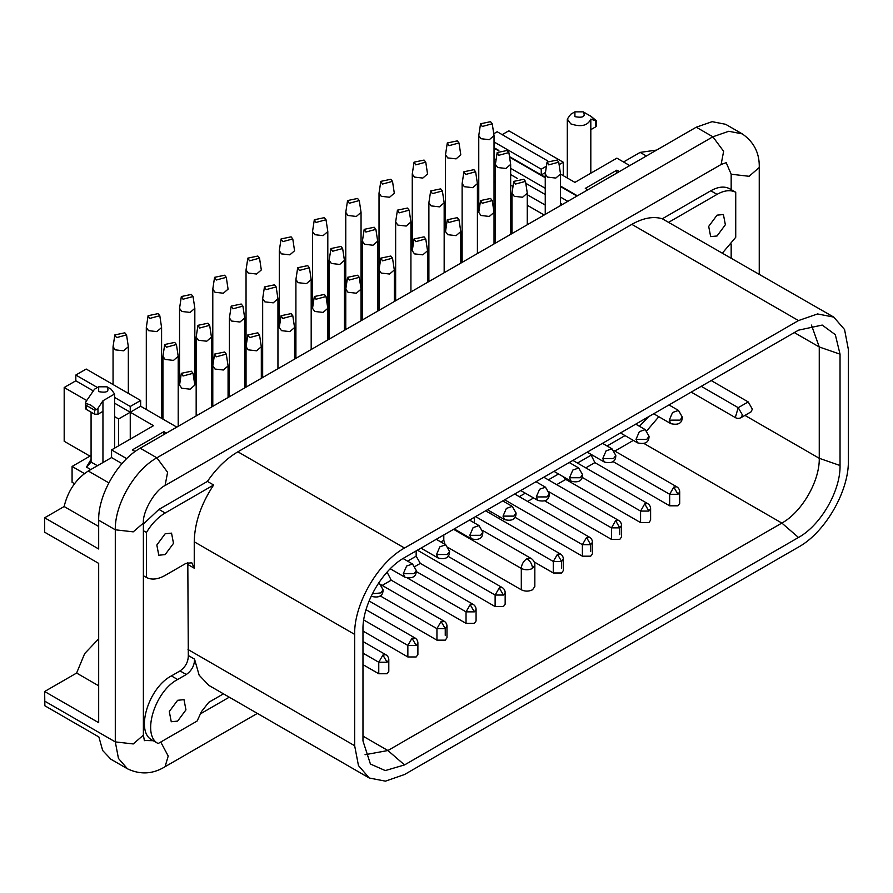 <?xml version="1.0" encoding="UTF-8"?>
<svg xmlns="http://www.w3.org/2000/svg" width="893" height="893" viewBox="0 0 893 893"><rect width="100%" height="100%" fill="white"/><g stroke="black" fill="none" stroke-linecap="round" stroke-linejoin="round"><path stroke-width="1.34" d="M226.286 277.332L228.072 289.153L223.362 293.228L215.034 292.268L212.791 289.153L214.577 277.332L224.589 275.234L226.286 277.332L216.273 280.034L214.577 277.332M382.148 585.428L391.234 580.182L387.071 572.134M415.089 566.408L420.324 563.383L416.16 556.183L416.16 550.903M445.038 544.362L443.799 540.232L443.799 534.952M474.35 522.896L474.339 517.315M503.429 501.297L503.429 500.526M585.775 467.865L594.861 462.619L590.697 454.169M362.971 664.638L378.766 673.746L378.766 662.238L382.918 655.038L385.854 654.748L362.971 641.531M362.971 631.05L407.855 656.958L407.855 645.438L412.008 638.238L414.944 637.948L366.041 609.718M369.099 600.989L436.945 640.158L436.945 628.65L441.097 621.45L444.033 621.16L381.4 584.993M391.234 580.182L466.034 623.37L466.034 611.85L470.187 604.65L473.123 604.36L416.272 571.531M420.324 563.383L495.124 606.57L495.124 595.051L499.276 587.862L502.212 587.572L447.873 556.194M447.951 547.431L521.3 589.782L521.3 568.428C521.635 564.298 523.499 561.061 526.915 558.705L530.877 558.315L482.622 530.453M534.148 561.92L553.303 572.982L553.303 561.463L557.455 554.274L560.391 553.973L485.625 510.807M514.826 517.181L582.392 556.194L582.392 544.674L586.545 537.474L589.48 537.184L514.714 494.008M544.685 500.828L611.482 539.394L611.482 527.875L615.634 520.675L618.57 520.385L543.804 477.219M556.685 484.653L565.771 479.418L562.97 476.538M565.771 479.418L640.571 522.595L640.571 511.086L644.724 503.886L647.659 503.596L572.893 460.42M594.861 462.619L669.661 505.806L669.661 494.287L673.813 487.087L676.749 486.797L614.116 450.641M691.204 392.116L735.285 417.567L738.221 407.677L748.2 401.917L711.208 380.563M811.469 325.085L819.261 346.975L819.261 458.299C819.774 481.081 801.847 512.135 781.855 523.075L387.908 750.522L365.047 754.719M612.821 461.469L669.661 494.287L677.966 494.287L679.696 491.887L679.696 503.406L677.966 505.806L669.661 505.806M582.069 477.309L640.571 511.086L648.876 511.086L650.606 508.686L650.606 520.195L648.876 522.595L640.571 522.595M549.05 491.831L611.482 527.875L619.787 527.875L621.517 525.475L621.517 536.994L619.787 539.394L611.482 539.394M504.679 499.801L582.392 544.674L590.697 544.674L592.427 542.274L592.427 553.794L590.697 556.194L582.392 556.194M475.589 516.601L553.303 561.463L561.608 561.463L563.338 559.063L563.338 570.582L561.608 572.982L553.303 572.982M453.566 529.315L521.3 568.428C525.039 570.203 528.779 570.203 532.518 568.428L534.84 565.18L534.84 586.534L532.518 589.782C528.779 591.557 525.039 591.557 521.3 589.782M417.411 550.188L495.124 595.051L503.429 595.051L505.159 592.662L505.159 604.17L503.429 606.57L495.124 606.57M407.677 578.162L466.034 611.85L474.339 611.85L476.069 609.45L476.069 620.97L474.339 623.37L466.034 623.37M380.105 595.832L436.945 628.65L445.25 628.65L446.98 626.25L446.98 637.758L445.25 640.158L436.945 640.158M363.741 619.976L407.855 645.438L416.16 645.438L417.891 643.038L417.891 654.558L416.16 656.958L407.855 656.958M362.971 653.118L378.766 662.238L387.071 662.238L388.801 659.838L388.801 671.346L387.071 673.746L378.766 673.746M387.071 662.238L382.918 655.038M416.16 645.438L412.008 638.238M445.25 635.358L445.25 628.65L441.097 621.45M474.339 611.85L470.187 604.65M503.429 595.051L499.276 587.862M532.518 568.428C532.195 564.298 530.319 561.061 526.915 558.705M561.608 568.182L561.608 561.463L557.455 554.274M590.697 551.394L590.697 544.674L586.545 537.474M619.787 534.594L619.787 527.875L615.634 520.675M648.876 511.086L644.724 503.886M677.966 494.287L673.813 487.087M748.2 401.917L752.352 409.117L751.136 411.807L741.168 417.567L742.384 414.877L738.221 407.677L701.239 386.323M404.529 557.623L798.487 330.176L822.207 325.074L835.312 334.674L840.034 354.175L840.034 465.499C840.614 490.804 820.689 525.318 798.487 537.474L404.529 764.921L385.285 770.581L370.416 764.028L362.971 740.933L362.971 629.598C362.402 604.293 382.327 569.779 404.529 557.623M564.108 682.397L798.487 547.074C825.132 532.485 849.042 491.072 848.35 460.699L848.35 349.375L844.555 329.528L833.738 317.093L817.564 313.945L798.487 320.576L631.842 224.366C643.139 217.959 653.296 216.095 662.305 218.774L710.795 190.778C718.005 186.737 724.234 186.034 729.503 188.669L735.732 192.263L735.732 237.281L722.571 252.898M564.108 682.386L404.529 774.521L385.441 781.152L369.267 778.015L358.461 765.569L354.655 745.722L354.655 634.398C353.974 604.025 377.884 562.623 404.529 548.023L798.487 320.576M223.462 693.839L208.795 702.3L201.461 711.621L197.119 721.042L158.139 743.545C141.429 735.118 154.768 691.294 177.629 679.506L186.28 674.516C191.738 670.632 194.495 665.497 194.54 659.123L199.139 675.153L208.862 685.4L369.267 778.015M833.738 317.093L662.305 218.774M213.65 484.999C201.081 503.998 194.618 522.918 194.25 541.794L194.25 568.182L191.816 562.802L185.945 563.383L165.16 575.382C157.961 579.423 151.732 580.126 146.463 577.492L146.463 532.485C151.732 523.767 157.961 517.27 165.16 512.995L213.65 484.999L207.422 481.405C216.43 468.323 226.588 458.455 237.884 451.813L631.842 224.366M158.139 743.545L151.91 739.951C135.189 731.523 148.528 687.699 171.4 675.912L180.04 670.922C185.51 667.038 188.267 661.903 188.311 655.518L187.809 562.557M177.629 700.291L184.003 699.654L185.956 709.879L177.629 721.109L171.255 721.745L169.302 711.52L177.629 700.291M153.194 740.699L144.298 740.498M229.278 697.187L200.657 713.719M726.176 162.615L731.166 174.224L731.166 189.629M731.166 244.001L731.166 257.865M143.382 524.057L158.932 509.401L207.422 481.405M668.544 222.379L717.034 194.384C724.234 190.332 730.463 189.629 735.732 192.263M717.034 215.157L723.408 214.532L725.362 224.746L717.034 235.986L710.661 236.612L708.696 226.398L717.034 215.157M165.16 533.78L171.545 533.143L173.499 543.368L165.16 554.598L158.787 555.234L156.833 545.02L165.16 533.78M146.463 577.492L143.382 575.717M146.463 532.485L143.382 530.699M98.677 638.819L84.679 653.587L76.608 673.054L44.65 691.506L44.862 705.783L98.877 736.971L102.684 750.533L110.844 759.195L127.465 768.795L118.456 758.425L115.297 741.893L115.297 529.795C114.728 504.478 134.642 469.975 156.855 457.819L712.871 136.796L728.777 131.271L742.262 133.883C753.96 141.976 759.63 153.183 759.251 167.504L749.093 176.289L731.166 174.224M89.947 456.133L64.184 441.265L64.184 387.517L75.816 380.798L75.816 375.038L86.208 369.043L140.648 400.477L140.648 406.237L130.255 412.231L153.529 425.671L111.558 449.905L111.558 457.573L88.284 471.013C75.994 478.983 67.946 490.826 64.14 506.543L44.65 517.795L98.677 548.983L98.677 520.195C98.096 494.889 118.021 460.375 140.234 448.219L696.25 127.197L712.156 121.671L725.641 124.294L742.262 133.883M44.65 517.795L44.65 532.195L98.677 563.383L98.677 722.694L44.65 691.506M629.766 165.585L616.884 158.15L574.913 182.384L560.525 174.079M656.645 150.069L640.158 152.39L623.526 161.99M64.14 506.543L98.677 526.479M76.608 673.054L98.677 685.791M545.433 172.528L541.247 174.95L545.243 177.249M560.525 186.079L577.403 195.824M587.795 189.818L585.295 188.378L616.884 170.15L619.374 171.59M616.884 170.15L616.884 173.03M546.404 166.21L541.247 169.19L541.247 174.95L509.49 156.61M498.863 150.471L494.03 147.691M494.03 148.171L498.461 150.727M509.568 157.135L545.243 177.729M560.525 186.559L576.99 196.058M494.03 158.72L496.039 159.88M510.662 168.319L545.243 188.289M560.525 197.107L567.848 201.338M494.03 164.959L495.381 165.741M510.662 174.559L517.494 178.511M525.787 183.299L545.243 194.529M560.525 203.347L562.445 204.452M494.03 175.519L495.381 176.289M510.662 185.119L512.995 186.47M527.283 194.719L545.243 205.089M494.03 181.257L495.381 183.098M510.662 195.679L512.002 196.449M527.283 205.267L544.161 215.012M74.543 483.716L72.076 482.287L72.076 466.459L91.075 455.486M140.648 406.237L176.803 427.111M166.411 433.105L163.921 431.665L163.921 434.545M163.921 431.665L132.331 449.905L135.144 451.523M111.558 449.905L126.706 458.645M111.558 457.573L121.995 463.612M84.433 473.58L72.076 466.459M140.648 400.477L130.255 406.471L130.255 439.099M541.247 169.19L494.03 141.931M493.773 133.738L497.2 131.762L547.677 160.896M502.19 134.642L508.831 130.802L563.271 162.236L563.271 175.664M118.624 445.819L118.624 418.951L114.583 416.618M86.677 400.51L64.184 387.517M563.271 162.236L559.118 164.636M118.624 418.951L130.255 412.231L114.583 403.178M91.075 412.164L91.075 462.127M97.426 465.733L91.075 462.072L86.487 467.095L91.075 459.326M92.705 390.554L75.816 380.798M130.255 406.471L114.583 397.43M97.426 387.517L75.816 375.038M590.82 173.197L590.82 119.115C587.694 125.734 581.008 127.308 570.75 123.848L567.312 119.048L570.75 114.248L574.913 111.848L583.218 111.848C585.808 116.537 583.04 118.144 574.913 116.648L574.913 111.848M111.145 389.203L106.981 386.803L111.145 389.203L114.583 393.992L102.952 400.778L102.952 462.552M96.511 409.586L97.962 408.302L97.962 414.218L94.636 414.218L86.085 409.284L85.404 408.324L85.404 403.178L86.085 405.266L94.636 410.2L96.511 409.586L90.852 405.154L85.404 403.178L86.085 401.448L94.513 389.203L98.677 386.803L106.981 386.803C109.571 391.491 106.803 393.099 98.677 391.603L98.677 386.803M590.82 129.664L595.81 126.795L595.81 120.868L590.82 119.115M595.81 120.868L591.043 116.369L583.218 111.848M596.491 120.912L596.491 125.835L595.81 126.795M97.962 408.302L102.952 400.778M97.962 414.218L102.952 411.338M595.81 120.845L596.479 120.923M414.051 238.944L412.265 250.766L414.497 253.88L422.824 254.84L427.546 250.766L425.76 238.944L424.063 236.846L414.051 238.944L415.747 241.646L425.76 238.944M380.809 258.144L379.023 269.954L381.255 273.079L389.582 274.028L394.304 269.954L392.518 258.144L390.81 256.045L380.809 258.144L382.505 260.834L392.518 258.144M347.556 277.332L345.77 289.153L348.013 292.268L356.34 293.228L361.051 289.153L359.265 277.332L357.568 275.234L347.556 277.332L349.263 280.034L359.265 277.332M314.314 296.532L312.528 308.342L314.771 311.467L323.087 312.416L327.809 308.342L326.023 296.532L324.326 294.433L314.314 296.532L316.01 299.222L326.023 296.532M281.072 315.72L279.286 327.541L281.518 330.656L289.845 331.616L294.567 327.541L292.781 315.72L291.085 313.622L281.072 315.72L282.768 318.421L292.781 315.72M247.83 334.92L246.044 346.73L248.276 349.855L256.604 350.804L261.314 346.73L259.528 334.92L257.831 332.821L247.83 334.92L249.527 337.61L259.528 334.92M214.577 354.108L212.791 365.929L215.034 369.043L223.362 370.003L228.072 365.929L226.286 354.108L224.589 352.009L214.577 354.108L216.273 356.809L226.286 354.108M181.335 373.307L179.549 385.117L181.781 388.243L190.109 389.192L194.83 385.117L193.044 373.307L191.348 371.209L181.335 373.307L183.032 375.998L193.044 373.307M126.549 334.92L128.335 346.73L123.625 350.804L115.297 349.855L113.054 346.73L114.84 334.92L124.853 332.821L126.549 334.92L116.548 337.61L114.84 334.92M425.76 162.169L427.546 173.99L422.824 178.064L414.497 177.104L412.265 173.99L414.051 162.169L424.063 160.07L425.76 162.169L415.747 164.87L414.051 162.169M459.002 142.98L460.788 154.79L456.077 158.865L447.75 157.916L445.507 154.79L447.293 142.98L457.305 140.882L459.002 142.98L448.989 145.671L447.293 142.98M492.244 123.781L494.03 135.602L489.319 139.676L480.992 138.716L478.76 135.602L480.546 123.781L490.547 121.682L492.244 123.781L482.242 126.482L480.546 123.781M159.802 315.72L161.588 327.541L156.867 331.616L148.539 330.656L146.307 327.541L148.093 315.72L158.094 313.622L159.802 315.72L149.79 318.421L148.093 315.72M193.044 296.532L194.83 308.342L190.109 312.416L181.781 311.467L179.549 308.342L181.335 296.532L191.348 294.433L193.044 296.532L183.032 299.222L181.335 296.532M259.528 258.144L261.314 269.954L256.604 274.028L248.276 273.079L246.044 269.954L247.83 258.144L257.831 256.045L259.528 258.144L249.527 260.834L247.83 258.144M292.781 238.944L294.567 250.766L289.845 254.84L281.518 253.88L279.286 250.766L281.072 238.944L291.085 236.846L292.781 238.944L282.768 241.646L281.072 238.944M326.023 219.756L327.809 231.566L323.087 235.64L314.771 234.692L312.528 231.566L314.314 219.756L324.326 217.658L326.023 219.756L316.01 222.446L314.314 219.756M359.265 200.557L361.051 212.378L356.34 216.452L348.013 215.492L345.77 212.378L347.556 200.557L357.568 198.458L359.265 200.557L349.263 203.258L347.556 200.557M392.518 181.368L394.304 193.178L389.582 197.253L381.255 196.304L379.023 193.178L380.809 181.368L390.81 179.27L392.518 181.368L382.505 184.058L380.809 181.368M547.029 162.169L545.243 173.99L547.487 177.104L555.803 178.064L560.525 173.99L558.739 162.169L557.042 160.07L547.029 162.169L548.726 164.87L558.739 162.169M513.788 181.368L512.002 193.178L514.234 196.304L522.561 197.253L527.283 193.178L525.497 181.368L523.8 179.27L513.788 181.368L515.484 184.058L525.497 181.368M480.546 200.557L478.76 212.378L480.992 215.492L489.319 216.452L494.03 212.378L492.244 200.557L490.547 198.458L480.546 200.557L482.242 203.258L492.244 200.557M447.293 219.756L445.507 231.566L447.75 234.692L456.077 235.64L460.788 231.566L459.002 219.756L457.305 217.658L447.293 219.756L448.989 222.446L459.002 219.756M176.423 344.508L178.209 356.329L173.488 360.404L165.16 359.444L162.928 356.329L164.714 344.508L174.727 342.41L176.423 344.508L166.411 347.21L164.714 344.508M508.876 152.569L510.662 164.39L505.94 168.464L497.613 167.504L495.381 164.39L497.167 152.569L507.168 150.471L508.876 152.569L498.863 155.27L497.167 152.569M409.139 210.156L410.925 221.966L406.203 226.052L397.876 225.092L395.644 221.966L397.43 210.156L407.442 208.058L409.139 210.156L399.126 212.858L397.43 210.156M375.886 229.345L377.672 241.166L372.961 245.24L364.634 244.28L362.402 241.166L364.188 229.345L374.189 227.246L375.886 229.345L365.884 232.046L364.188 229.345M342.644 248.544L344.43 260.354L339.72 264.44L331.392 263.48L329.149 260.354L330.935 248.544L340.947 246.446L342.644 248.544L332.631 251.246L330.935 248.544M309.402 267.733L311.188 279.554L306.466 283.628L298.139 282.668L295.907 279.554L297.693 267.733L307.705 265.634L309.402 267.733L299.389 270.434L297.693 267.733M276.16 286.932L277.946 298.742L273.225 302.827L264.897 301.867L262.665 298.742L264.451 286.932L274.452 284.834L276.16 286.932L266.147 289.633L264.451 286.932M242.907 306.12L244.693 317.941L239.983 322.016L231.655 321.056L229.412 317.941L231.198 306.12L241.21 304.022L242.907 306.12L232.906 308.822L231.198 306.12M209.665 325.32L211.451 337.13L206.729 341.215L198.413 340.255L196.17 337.13L197.956 325.32L207.969 323.221L209.665 325.32L199.652 328.021L197.956 325.32M442.381 190.957L444.167 202.778L439.445 206.852L431.129 205.892L428.886 202.778L430.672 190.957L440.684 188.858L442.381 190.957L432.368 193.658L430.672 190.957M475.623 171.769L477.409 183.578L472.698 187.664L464.371 186.704L462.127 183.578L463.913 171.769L473.926 169.67L475.623 171.769L465.621 174.47L463.913 171.769M403.056 558.505L412.51 563.974L406.628 566.017L403.29 573.708L414.084 573.697L416.328 570.582C416.294 576.733 412.477 578.943 404.875 577.202L403.29 573.708M385.575 573.853L387.071 572.982M407.599 561.139L416.16 556.183M440.841 541.939L443.799 540.232M490.19 513.453L492.054 512.37M519.279 496.653L525.296 493.182M548.369 479.854L558.538 473.982M577.458 463.065L590.697 455.419M607.073 445.975L625.033 435.594M639.433 426.274L648.664 416.674M498.506 518.241L500.359 517.17M527.596 501.453L533.612 497.981M614.864 451.065L633.349 440.394M646.789 430.806L658.822 416.718M404.529 764.921L387.908 750.522L362.971 736.133M798.487 537.474L781.855 523.075L643.92 443.441M840.034 465.499L819.261 458.299L744.929 415.39M840.034 354.175L819.261 346.975L794.323 332.576M378.744 582.861L379.268 583.162L378.699 582.928M436.264 539.305L445.752 544.775L439.869 546.829L436.532 554.508L438.117 558.013L420.994 548.123M469.517 520.106L479.005 525.586L473.111 527.629L469.785 535.32L471.359 538.814L454.236 528.924M502.759 500.917L512.247 506.387L506.364 508.441L503.027 516.121L504.612 519.626L487.478 509.736M536.001 481.718L545.489 487.198L539.606 489.241L536.269 496.932L537.854 500.426L520.719 490.536M569.254 462.529L578.742 467.999L572.848 470.053L569.511 477.733L571.096 481.238L553.973 471.348M602.496 443.33L611.984 448.811L606.09 450.853L602.764 458.544L604.338 462.038L587.214 452.148M635.738 424.142L645.226 429.611L639.343 431.665L636.006 439.345L637.591 442.85L620.456 432.96M668.98 404.942L678.468 410.423L672.585 412.466L669.248 420.156L670.833 423.65L653.709 413.76M404.529 548.023L237.884 451.813M194.25 541.794L354.655 634.398M188.021 564.588L194.25 568.182M354.655 745.722L188.021 649.512M194.54 659.123L188.311 655.518M372.359 593.812L380.842 592.896L383.086 589.782C383.052 595.932 379.235 598.143 371.622 596.401M436.532 554.508L447.326 554.508L449.57 551.394C449.536 557.545 445.719 559.755 438.117 558.013M469.785 535.32L480.579 535.309L482.823 532.195C482.789 538.345 478.961 540.555 471.359 538.814M503.027 516.121L513.821 516.121L516.065 513.006C516.031 519.157 512.214 521.367 504.612 519.626M536.269 496.932L547.063 496.921L549.307 493.807C549.273 499.957 545.456 502.167 537.854 500.426M569.511 477.733L580.316 477.733L582.549 474.618C582.515 480.769 578.697 482.979 571.096 481.238M602.764 458.544L613.558 458.533L615.802 455.419C615.768 461.569 611.951 463.78 604.338 462.038M636.006 439.345L646.8 439.345L649.044 436.231C649.01 442.381 645.192 444.591 637.591 442.85M669.248 420.156L680.042 420.145L682.285 417.031C682.252 423.182 678.434 425.392 670.833 423.65M717.034 194.384L710.795 190.778M165.16 512.995L158.932 509.401M186.28 674.516L180.04 670.922M177.629 679.506L171.4 675.912M140.234 448.219L156.855 457.819L167.605 472.319L165.082 485.502C154.88 490.29 142.433 511.845 143.382 523.075L143.382 735.173L133.224 743.947L115.297 741.893L44.65 701.105M127.465 768.795C140.313 774.878 152.848 774.186 165.082 766.696L168.208 756.047L160.751 742.038M165.082 485.502L721.109 164.491L723.631 151.297L712.871 136.796L696.25 127.197M143.382 523.075L133.224 531.848L115.297 529.795L98.677 520.195M646.387 155.996L640.158 152.39M88.284 471.013L108.846 482.879M90.773 469.573L86.487 467.095M94.636 410.2L94.636 414.218M86.085 409.284L86.085 405.266M412.51 563.974L416.328 570.582M212.791 289.153L212.791 406.326M390.263 568.774L404.875 577.202M388.801 659.838A5.871 5.871 0 0 0 385.854 654.748M417.891 643.038A5.871 5.871 0 0 0 414.944 637.948M446.98 626.25A5.871 5.871 0 0 0 444.033 621.16M476.069 609.45A5.871 5.871 0 0 0 473.123 604.36M505.159 592.662A5.871 5.871 0 0 0 502.212 587.572M534.84 565.18A7.937 7.937 0 0 0 530.877 558.315M563.338 559.063A5.871 5.871 0 0 0 560.391 553.973M592.427 542.274A5.871 5.871 0 0 0 589.48 537.184M621.517 525.475A5.871 5.871 0 0 0 618.57 520.385M650.606 508.686A5.871 5.871 0 0 0 647.659 503.596M679.696 491.887A5.871 5.871 0 0 0 676.749 486.797M735.285 417.567A5.871 5.871 0 0 0 741.168 417.567M379.268 583.162L383.086 589.782M445.752 544.775L449.57 551.394M479.005 525.586L482.823 532.195M512.247 506.387L516.065 513.006M545.489 487.198L549.307 493.807M578.742 467.999L582.549 474.618M611.984 448.811L615.802 455.419M645.226 429.611L649.044 436.231M678.468 410.423L682.285 417.031M143.382 735.173L144.409 740.677M257.374 713.407L165.082 766.696M759.251 167.504L759.251 274.084M721.109 164.491L726.389 162.615M567.312 177.997L567.312 119.048M114.583 448.152L114.583 393.992M591.043 116.358L596.435 120.789M412.265 250.766L412.265 173.99M427.546 250.766L427.546 282.344M379.023 193.178L379.023 310.351M394.304 269.954L394.304 301.533M345.77 212.378L345.77 329.55M361.051 212.378L361.051 320.732M312.528 308.342L312.528 231.566M327.809 231.566L327.809 339.92M279.286 327.541L279.286 250.766M294.567 327.541L294.567 359.12M246.044 269.954L246.044 387.127M261.314 346.73L261.314 378.308M228.072 365.929L228.072 397.508M179.549 385.117L179.549 308.342M194.83 385.117L194.83 308.342M113.054 346.73L113.054 384.548M128.335 346.73L128.335 393.366M445.507 154.79L445.507 231.566M478.76 135.602L478.76 212.378M494.03 135.602L494.03 243.956M146.307 327.541L146.307 409.496M161.588 327.541L161.588 418.326M545.243 173.99L545.243 214.387M560.525 173.99L560.525 205.569M527.283 193.178L527.283 224.757M512.002 193.178L512.002 233.575M460.788 231.566L460.788 263.145M162.928 356.329L162.928 419.096M178.209 356.329L178.209 426.296M495.381 164.39L495.381 243.175M510.662 164.39L510.662 234.357M395.644 221.966L395.644 300.762M410.925 221.966L410.925 291.933M362.402 241.166L362.402 319.951M377.672 241.166L377.672 311.132M329.149 260.354L329.149 339.15M344.43 260.354L344.43 330.321M295.907 279.554L295.907 358.339M311.188 279.554L311.188 349.52M262.665 298.742L262.665 377.538M277.946 298.742L277.946 368.709M229.412 317.941L229.412 396.726M244.693 317.941L244.693 387.908M211.451 337.13L211.451 407.096M196.17 337.13L196.17 415.926M428.886 202.778L428.886 281.563M444.167 202.778L444.167 272.745M462.127 183.578L462.127 262.375M477.409 183.578L477.409 253.545"/></g></svg>
